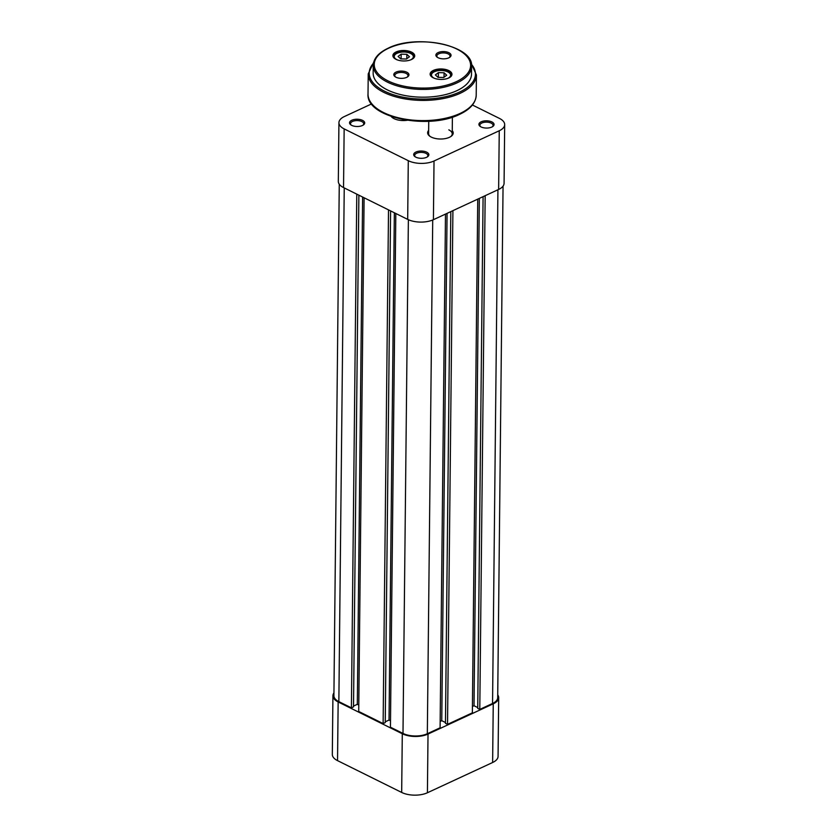 <?xml version="1.0" encoding="UTF-8"?>
<svg xmlns="http://www.w3.org/2000/svg" width="837" height="837" viewBox="0 0 837 837"><rect width="100%" height="100%" fill="white"/><g stroke="black" fill="none" stroke-linecap="round" stroke-linejoin="round"><path stroke-width="1.26" d="M448.695 77.998A10.923 5.242 -179.4 0 1 431.871 76.962A10.923 5.242 -179.4 0 1 433.388 70.402A10.923 5.242 -179.4 0 1 447.983 70.214A10.923 5.242 -179.4 0 1 450.16 77.161A10.923 5.242 -179.4 0 1 448.695 77.998M449.898 77.339A10.326 4.959 0.6 0 0 451.363 74.828A10.326 4.959 0.6 0 0 445.054 70.182A10.326 4.959 0.6 0 0 433.796 71.124A10.326 4.959 0.6 0 0 430.71 74.608A10.326 4.959 0.6 0 0 432.133 77.15M411.459 59.532A10.923 5.242 -179.4 0 1 394.625 58.496A10.923 5.242 -179.4 0 1 396.142 51.936A10.923 5.242 -179.4 0 1 410.737 51.748A10.923 5.242 -179.4 0 1 412.913 58.695A10.923 5.242 -179.4 0 1 411.459 59.532M412.651 58.872A10.326 4.959 0.6 0 0 414.127 56.361A10.326 4.959 0.6 0 0 407.807 51.716A10.326 4.959 0.6 0 0 396.55 52.658A10.326 4.959 0.6 0 0 393.463 56.142A10.326 4.959 0.6 0 0 394.886 58.684M448.768 57.847A7.575 3.63 -179.4 0 1 437.102 57.125A7.575 3.63 -179.4 0 1 438.149 52.574A7.575 3.63 -179.4 0 1 448.276 52.449A7.575 3.63 -179.4 0 1 449.783 57.261A7.575 3.63 -179.4 0 1 448.768 57.847M449.323 57.565A6.591 3.16 0.6 0 0 450.044 56.142A6.591 3.16 0.6 0 0 446.016 53.181A6.591 3.16 0.6 0 0 438.829 53.777A6.591 3.16 0.6 0 0 436.862 56.006A6.591 3.16 0.6 0 0 437.552 57.439M406.698 77.36A7.575 3.63 -179.4 0 1 395.022 76.638A7.575 3.63 -179.4 0 1 396.068 72.087A7.575 3.63 -179.4 0 1 406.196 71.951A7.575 3.63 -179.4 0 1 407.703 76.774A7.575 3.63 -179.4 0 1 406.698 77.36M407.242 77.067A6.591 3.16 0.6 0 0 407.964 75.654A6.591 3.16 0.6 0 0 403.936 72.693A6.591 3.16 0.6 0 0 396.759 73.29A6.591 3.16 0.6 0 0 394.782 75.518A6.591 3.16 0.6 0 0 395.482 76.952M456.814 90.699A49.184 23.593 0.6 0 0 471.513 74.116L471.597 66.343A49.184 23.593 -179.4 0 1 456.897 82.926A49.184 23.593 -179.4 0 1 403.288 87.414A49.184 23.593 -179.4 0 1 373.239 65.317L373.156 73.081A49.184 23.593 0.6 0 0 403.204 95.177A49.184 23.593 0.6 0 0 456.814 90.699M410.318 59.992A9.542 4.572 0.6 0 0 411.804 54.175A9.542 4.572 0.6 0 0 408.916 52.773A9.542 4.572 0.6 0 0 395.828 54.007A9.542 4.572 0.6 0 0 397.198 59.845M411.93 54.269A9.835 4.719 -179.4 0 1 412.055 54.363A9.835 4.719 -179.4 0 1 413.624 56.958A9.835 4.719 -179.4 0 1 413.039 58.538M394.509 58.339A9.835 4.719 -179.4 0 1 393.955 56.749A9.835 4.719 -179.4 0 1 395.577 54.185A9.835 4.719 -179.4 0 1 395.713 54.102M400.745 58.872L406.416 59.029L409.471 56.759L406.845 54.321L401.174 54.154L398.119 56.435L400.745 58.872M401.122 58.883L401.174 54.154M406.792 58.747L406.845 54.321M447.554 78.458A9.542 4.572 0.6 0 0 449.05 72.641A9.542 4.572 0.6 0 0 446.163 71.239A9.542 4.572 0.6 0 0 433.074 72.474A9.542 4.572 0.6 0 0 434.445 78.322M449.166 72.735A9.835 4.719 -179.4 0 1 449.291 72.829A9.835 4.719 -179.4 0 1 450.871 75.424A9.835 4.719 -179.4 0 1 450.275 77.004M431.756 76.805A9.835 4.719 -179.4 0 1 431.191 75.215A9.835 4.719 -179.4 0 1 432.823 72.652A9.835 4.719 -179.4 0 1 432.949 72.568M437.981 77.339L443.652 77.496L446.707 75.225L444.081 72.788L438.41 72.62L435.366 74.901L437.981 77.339M438.358 77.349L438.41 72.62M444.039 77.213L444.081 72.788M395.817 213.498L390.44 727.207L402.995 733.421A17.211 8.255 0.6 0 0 427.33 733.725L440.095 727.803L445.483 214.094M440.168 721.421L441.758 720.678L447.063 213.362M445.472 722.53L441.758 720.678M450.819 211.615L445.462 723.325L447.533 724.35L472.361 712.842L477.739 199.133M452.911 210.642L447.533 724.35M479.329 198.4L474.014 705.727L472.424 706.459M477.728 707.568L474.014 705.727M483.085 196.653L477.728 708.374L479.789 709.399L492.554 703.478A17.211 8.255 0.6 0 0 497.701 697.671L503.058 186.128M485.167 195.691L479.789 709.399M339.267 184.213L333.911 695.756A17.211 8.255 0.6 0 0 338.859 701.626L351.404 707.851L353.507 706.867L358.874 195.178M356.782 194.142L351.404 707.851M353.517 706.072L357.315 704.315L358.78 705.047M362.62 197.04L357.315 704.315M364.095 197.773L358.717 711.471L383.126 723.576L385.24 722.603L390.597 210.903M388.514 209.878L383.126 723.576M385.24 721.808L389.038 720.05L394.353 212.765M390.513 720.772L389.038 720.05M333.942 692.921A18.194 8.726 0.6 0 0 332.927 695.746A18.194 8.726 0.6 0 0 338.148 701.95L402.294 733.756A18.194 8.726 0.6 0 0 428.021 734.059L493.244 703.823A18.194 8.726 0.6 0 0 498.685 697.681A18.194 8.726 0.6 0 0 497.733 694.846M498.685 697.681L498.067 756.376A18.194 8.726 -179.4 0 1 492.627 762.507L427.414 792.754A18.194 8.726 -179.4 0 1 401.676 792.44L337.541 760.634A18.194 8.726 -179.4 0 1 332.32 754.43L332.927 695.746M481.087 126.942A7.575 3.63 -179.4 0 1 480.124 126.356A7.575 3.63 -179.4 0 1 481.756 121.564A7.575 3.63 -179.4 0 1 491.884 121.93A7.575 3.63 -179.4 0 1 492.805 126.481A7.575 3.63 -179.4 0 1 481.087 126.942M492.344 126.785A6.591 3.16 0.6 0 0 493.066 125.362A6.591 3.16 0.6 0 0 491.173 123.123A6.591 3.16 0.6 0 0 483.995 122.348A6.591 3.16 0.6 0 0 479.883 125.226A6.591 3.16 0.6 0 0 480.584 126.659M415.863 157.178A7.575 3.63 -179.4 0 1 414.901 156.592A7.575 3.63 -179.4 0 1 416.533 151.8A7.575 3.63 -179.4 0 1 426.671 152.167A7.575 3.63 -179.4 0 1 427.592 156.728A7.575 3.63 -179.4 0 1 415.863 157.178M427.121 157.021A6.591 3.16 0.6 0 0 427.853 155.609A6.591 3.16 0.6 0 0 425.96 153.359A6.591 3.16 0.6 0 0 418.782 152.585A6.591 3.16 0.6 0 0 414.671 155.473A6.591 3.16 0.6 0 0 415.361 156.906M351.728 125.372A7.575 3.63 -179.4 0 1 350.766 124.797A7.575 3.63 -179.4 0 1 352.398 119.994A7.575 3.63 -179.4 0 1 362.526 120.371A7.575 3.63 -179.4 0 1 363.446 124.922A7.575 3.63 -179.4 0 1 351.728 125.372M362.986 125.226A6.591 3.16 0.6 0 0 363.708 123.803A6.591 3.16 0.6 0 0 361.814 121.553A6.591 3.16 0.6 0 0 354.637 120.79A6.591 3.16 0.6 0 0 350.525 123.667A6.591 3.16 0.6 0 0 351.226 125.1M407.169 120.277A12.785 6.131 -179.4 0 1 394.07 118.645A12.785 6.131 -179.4 0 1 392.448 117.661A12.785 6.131 -179.4 0 1 391.182 116.437M391.768 116.636A11.802 5.66 0.6 0 0 392.877 117.965M452.252 130.656A12.785 6.131 -179.4 0 1 451.101 136.347A12.785 6.131 -179.4 0 1 431.317 137.111A12.785 6.131 -179.4 0 1 429.684 136.128A12.785 6.131 -179.4 0 1 428.649 130.405M428.743 121.281L428.617 133.627A11.802 5.66 0.6 0 0 430.124 136.431M408.289 160.694L344.153 128.888L343.536 187.572L407.682 219.378L408.289 160.694A18.194 8.726 0.6 0 0 434.026 160.997L433.409 219.692L498.632 189.444L499.25 130.76L434.026 160.997M499.25 130.76A18.194 8.726 0.6 0 0 504.68 124.619A18.194 8.726 0.6 0 0 499.459 118.415L472.424 105.012M371.576 103.924L344.373 116.542A18.194 8.726 0.6 0 0 338.933 122.683A18.194 8.726 0.6 0 0 344.153 128.888M433.409 219.692A18.194 8.726 -179.4 0 1 407.682 219.378M343.536 187.572A18.194 8.726 -179.4 0 1 338.315 181.367L338.933 122.683M504.68 124.619L504.073 183.313A18.194 8.726 -179.4 0 1 498.632 189.444M450.662 136.651A11.802 5.66 0.6 0 0 452.221 133.868A11.802 5.66 0.6 0 0 448.831 129.85M456.217 81.723A48.201 23.122 0.6 0 0 456.782 49.027A48.201 23.122 0.6 0 0 388.63 48.211A48.201 23.122 0.6 0 0 388.054 80.896A48.201 23.122 0.6 0 0 456.217 81.723M373.428 63.256A53.118 25.476 0.6 0 0 392.459 94.424A53.118 25.476 0.6 0 0 459.576 92.06A53.118 25.476 0.6 0 0 471.44 64.282M476.211 95.219L476.42 75.027A54.102 25.947 -179.4 0 1 460.256 93.263A54.102 25.947 -179.4 0 1 401.289 98.201A54.102 25.947 -179.4 0 1 368.228 73.897L368.018 94.089A54.102 25.947 0.6 0 0 401.08 118.394A54.102 25.947 0.6 0 0 460.047 113.466A54.102 25.947 0.6 0 0 476.211 95.219C475.751 103.003 470.216 109.375 459.607 114.345C428.471 130.133 365.936 117.724 368.018 94.089M408.372 219.702L402.995 733.421M432.719 219.995L427.33 733.725M497.931 189.769L492.554 703.478M344.237 187.917L338.859 701.626M428.021 734.059L427.414 792.754M492.627 762.507L493.244 703.823M338.148 701.95L337.541 760.634M401.676 792.44L402.294 733.756M471.597 66.343C473.679 45.292 416.544 33.721 388.211 48.18C378.596 52.71 373.605 58.423 373.239 65.317M476.42 75.027L471.294 63.528M373.595 62.503L368.228 73.897M413.614 57.868L413.624 56.958M393.945 57.659L393.955 56.749M450.861 76.334L450.871 75.424M431.191 76.125L431.191 75.215M452.398 117.138L452.221 133.868"/></g></svg>
